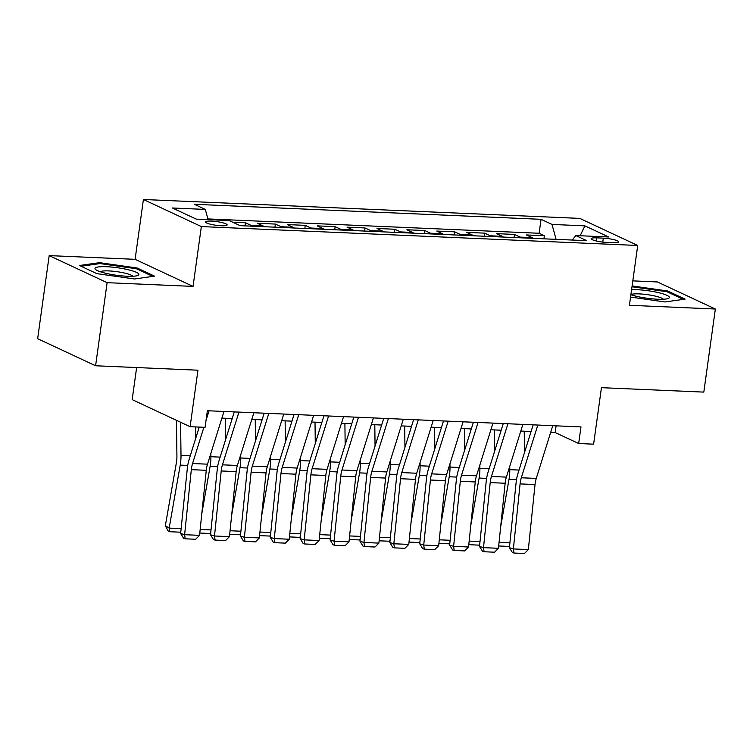 <?xml version="1.0" encoding="UTF-8"?>
<svg xmlns="http://www.w3.org/2000/svg" width="753" height="753" viewBox="0 0 753 753"><rect width="100%" height="100%" fill="white"/><g stroke="black" fill="none" stroke-linecap="round" stroke-linejoin="round"><path stroke-width="1.13" d="M221.344 225.778A10.9 1.864 7.9 0 0 227.133 224.94A10.9 1.864 7.9 0 0 211.32 221.1A10.9 1.864 7.9 0 0 205.541 221.947A10.9 1.864 7.9 0 0 221.344 225.778M136.632 367.539L132.18 399.627L190.114 426.697L205.061 427.346L207.367 410.733L580.977 426.913L578.671 443.526L593.609 444.176L601.449 387.673L703.82 392.106L715.35 309.022L657.407 281.951L632.812 280.878M49.18 255.606L37.65 338.69L95.593 365.77L107.124 282.676L193.05 286.404L201.352 226.578L143.409 199.498L135.107 259.324L49.18 255.606L107.124 282.676M201.352 226.578L637.725 245.478L579.782 218.398L143.409 199.498M533.246 238.362A13.62 6.513 -87.5 0 0 532.145 237.619L526.432 234.945L544.363 235.727L543.939 238.823M521.292 237.844A13.62 6.513 -87.5 0 0 520.191 237.101L514.478 234.428L514.045 237.534M514.478 234.428L496.547 233.656L502.26 236.32A13.62 6.513 -87.5 0 1 503.352 237.063M473.468 235.774A13.62 6.513 -87.5 0 0 472.366 235.03L466.653 232.357L484.584 233.138L484.16 236.235M443.583 234.475A13.62 6.513 -87.5 0 0 442.482 233.731L436.768 231.067L454.699 231.839L454.266 234.936M413.689 233.185A13.62 6.513 -87.5 0 0 412.597 232.442L406.874 229.769L424.814 230.55L424.381 233.646M383.804 231.886A13.62 6.513 -87.5 0 0 382.703 231.143L376.989 228.479L394.92 229.251L394.497 232.348M353.91 230.597A13.62 6.513 -87.5 0 0 352.818 229.853L347.105 227.18L365.036 227.961L364.603 231.058M324.025 229.298A13.62 6.513 -87.5 0 0 322.924 228.554L317.211 225.881L335.141 226.662L334.718 229.759M294.141 228.008A13.62 6.513 -87.5 0 0 293.039 227.265L287.326 224.592L305.257 225.363L304.824 228.47M264.247 226.709A13.62 6.513 -87.5 0 0 263.155 225.966L257.432 223.293L275.372 224.074L274.939 227.171M232.715 222.229L245.478 222.775L245.054 225.881M603.322 238.146L596.743 237.854A10.561 1.807 7.9 0 0 591.143 238.673A10.561 1.807 7.9 0 0 606.447 242.391L613.027 242.682A10.561 1.807 7.9 0 0 618.627 241.864A10.561 1.807 7.9 0 0 603.322 238.146L602.767 242.099M556.081 239.35L552.015 224.432L541.059 219.311L194.349 204.298L205.315 209.419L172.437 207.997L196.241 219.114L229.11 220.544L240.075 225.665L586.785 240.678L575.819 235.557L572.308 240.056M552.015 224.432L584.893 225.862L608.697 236.979L575.819 235.557M544.363 235.727L539.12 233.27L207.903 218.925M245.478 222.775L251.201 225.448A13.62 6.513 92.5 0 1 252.293 226.192M275.372 224.074L281.085 226.747A13.62 6.513 92.5 0 1 282.177 227.491M305.257 225.363L310.97 228.037A13.62 6.513 92.5 0 1 312.071 228.78M335.141 226.662L340.864 229.336A13.62 6.513 92.5 0 1 341.956 230.079M365.036 227.961L370.749 230.625A13.62 6.513 92.5 0 1 371.85 231.369M394.92 229.251L400.643 231.924A13.62 6.513 92.5 0 1 401.735 232.668M424.814 230.55L430.528 233.214A13.62 6.513 92.5 0 1 431.62 233.957M454.699 231.839L460.412 234.512A13.62 6.513 92.5 0 1 461.514 235.256M484.584 233.138L490.307 235.802A13.62 6.513 92.5 0 1 491.398 236.546M190.114 426.697L197.954 370.203L95.593 365.77M637.725 245.478L629.423 305.294L715.35 309.022M550.678 432.354L555.177 432.551L578.671 443.526M221.9 418.122L232.197 418.564M251.794 419.412L262.082 419.854M281.678 420.711L291.976 421.153M311.573 422L321.86 422.452M341.457 423.299L351.755 423.741M371.342 424.588L381.639 425.04M401.236 425.887L411.524 426.33M431.121 427.177L441.418 427.629M461.015 428.476L471.303 428.918M490.9 429.765L501.197 430.217M520.784 431.064L531.081 431.507M556.109 425.831L555.177 432.551M539.12 233.27L541.059 219.311M205.315 209.419L208.092 219.631M580.149 235.745L584.893 225.862M630.562 297.077L664.974 301.953L685.089 299.129L667.647 290.978L632.106 285.933M193.05 286.404L135.107 259.324M96.883 273.65L134.458 278.977L154.572 276.153L137.121 267.993L99.556 262.675L79.442 265.498L96.883 273.65M667.497 291.995L667.647 290.978M99.415 263.672L99.556 262.675M136.98 269.019L137.121 267.993M552.758 425.69L536.268 478.419A17.027 8.132 -87.5 0 0 535.035 484.546L528.333 549.586L513.386 548.937L513.988 553.041L512.388 552.551L509.405 547.713L516.106 482.673A25.546 12.208 92.5 0 1 517.951 473.477L533.171 424.843M509.405 547.713L513.386 548.937L520.088 483.897A17.027 8.132 -87.5 0 1 521.321 477.769L537.821 425.04M528.333 549.586L524.446 553.502L513.988 553.041M500.66 526.827L509 479.35A25.546 12.208 -87.5 0 0 509.772 469.656L509.734 466.408M524.502 452.553L524.239 431.215M509.612 545.699L508.746 546.414L498.684 545.981M499.051 542.405L509.903 542.866M630.882 294.743A22.138 3.784 7.9 0 0 657.614 299.223A22.138 3.784 7.9 0 0 668.184 298.499A22.138 3.784 7.9 0 0 661.708 293.482A22.138 3.784 7.9 0 0 637.254 289.707A22.138 3.784 7.9 0 0 631.588 289.689M663.402 299.233A16.764 2.871 7.9 0 0 639.306 293.896A16.764 2.871 7.9 0 0 630.901 294.621M631.993 286.771L666.923 291.722L683.3 299.374M138.825 274.591A22.138 3.784 7.9 0 0 117.807 267.786A22.138 3.784 7.9 0 0 95 268.379A22.138 3.784 7.9 0 0 95.847 269.715A22.138 3.784 7.9 0 0 116.395 275.24A22.138 3.784 7.9 0 0 137.667 275.523A22.138 3.784 7.9 0 0 138.825 274.591M132.886 276.257A16.764 2.871 7.9 0 0 116.884 271.673A16.764 2.871 7.9 0 0 100.253 271.729M81.051 266.251L100.008 263.588L136.406 268.746L152.784 276.398M522.874 424.391L506.383 477.12A17.027 8.132 -87.5 0 0 505.15 483.247L498.448 548.288L483.501 547.647L484.094 551.751L482.504 551.262L479.51 546.414L486.212 481.383A25.546 12.208 92.5 0 1 488.066 472.187L503.277 423.544M479.51 546.414L483.501 547.647L490.203 482.607A17.027 8.132 -87.5 0 1 491.436 476.47L507.927 423.751M498.448 548.288L494.561 552.203L484.094 551.751M492.989 423.101L476.489 475.83A17.027 8.132 -87.5 0 0 475.256 481.958L468.554 546.998L453.617 546.349L454.21 550.452L452.609 549.963L449.626 545.125L456.327 480.085A25.546 12.208 92.5 0 1 458.172 470.889L473.392 422.254M449.626 545.125L453.617 546.349L460.318 481.308A17.027 8.132 -87.5 0 1 461.542 475.181L478.042 422.452M468.554 546.998L464.667 550.914L454.21 550.452M463.095 421.802L446.604 474.531A17.027 8.132 -87.5 0 0 445.371 480.659L438.67 545.699L423.723 545.05L424.316 549.163L422.725 548.673L419.741 543.826L426.443 478.786A25.546 12.208 92.5 0 1 428.288 469.599L443.498 420.955M419.741 543.826L423.723 545.05L430.424 480.019A17.027 8.132 -87.5 0 1 431.657 473.882L448.157 421.162M438.67 545.699L434.782 549.615L424.316 549.163M433.21 420.513L416.71 473.242A17.027 8.132 -87.5 0 0 415.487 479.369L408.785 544.41L393.838 543.76L394.431 547.864L392.84 547.375L389.847 542.537L396.549 477.496A25.546 12.208 92.5 0 1 398.393 468.3L413.613 419.666M389.847 542.537L393.838 543.76L400.54 478.72A17.027 8.132 -87.5 0 1 401.773 472.592L418.263 419.863M408.785 544.41L404.888 548.316L394.431 547.864M470.766 525.538L479.106 478.061A25.546 12.208 -87.5 0 0 479.887 468.366L479.84 465.109M494.608 451.254L494.345 429.916M479.717 544.4L478.852 545.125L468.799 544.683M469.166 541.106L480.009 541.576M440.882 524.239L449.221 476.762A25.546 12.208 -87.5 0 0 449.993 467.067L449.955 463.82M464.723 449.965L464.46 428.626M449.833 543.111L448.967 543.826L438.905 543.393M439.272 539.816L450.125 540.278M410.987 522.949L419.327 475.472A25.546 12.208 -87.5 0 0 420.108 465.768L420.07 462.521M434.829 448.666L434.575 427.327M419.948 541.812L419.073 542.537L409.02 542.094M409.387 538.517L420.24 538.988M381.103 521.65L389.442 474.174A25.546 12.208 -87.5 0 0 390.214 464.479L390.176 461.231M404.945 447.376L404.681 426.038M390.054 540.522L389.188 541.238L379.126 540.805M379.503 537.218L390.346 537.689M403.316 419.214L386.826 471.943A17.027 8.132 -87.5 0 0 385.592 478.07L378.891 543.111L363.944 542.461L364.546 546.574L362.946 546.085L359.962 541.238L366.664 476.197A25.546 12.208 92.5 0 1 368.509 467.001L383.729 418.367M359.962 541.238L363.944 542.461L370.645 477.43A17.027 8.132 -87.5 0 1 371.878 471.293L388.379 418.574M378.891 543.111L375.003 547.026L364.546 546.574M351.218 520.361L359.558 472.884A25.546 12.208 -87.5 0 0 360.329 463.18L360.292 459.932M375.06 446.077L374.796 424.739M360.169 539.223L359.303 539.939L349.241 539.506M349.608 535.929L360.461 536.4M373.432 417.924L356.941 470.653A17.027 8.132 -87.5 0 0 355.708 476.781L349.006 541.821L334.059 541.172L334.652 545.276L333.061 544.786L330.068 539.948L336.77 474.908A25.546 12.208 92.5 0 1 338.624 465.712L353.835 417.077M330.068 539.948L334.059 541.172L340.761 476.131A17.027 8.132 -87.5 0 1 341.994 470.004L358.484 417.275M349.006 541.821L345.119 545.727L334.652 545.276M321.324 519.062L329.663 471.585A25.546 12.208 -87.5 0 0 330.445 461.89L330.398 458.643M345.166 444.788L344.902 423.45M330.275 537.934L329.409 538.649L319.357 538.216M319.724 534.63L330.567 535.101M343.547 416.625L327.047 469.354A17.027 8.132 -87.5 0 0 325.814 475.482L319.112 540.522L304.174 539.873L304.767 543.986L303.167 543.497L300.183 538.649L306.885 473.609A25.546 12.208 92.5 0 1 308.73 464.413L323.95 415.778M300.183 538.649L304.174 539.873L310.876 474.842A17.027 8.132 -87.5 0 1 312.1 468.705L328.6 415.976M319.112 540.522L315.225 544.438L304.767 543.986M291.439 517.772L299.779 470.296A25.546 12.208 -87.5 0 0 300.551 460.591L300.513 457.344M315.281 443.489L315.018 422.151M300.391 536.635L299.525 537.35L289.463 536.917M289.83 533.34L300.682 533.811M313.653 415.336L297.162 468.055A17.027 8.132 -87.5 0 0 295.929 474.192L289.227 539.233L274.28 538.583L274.873 542.687L273.283 542.198L270.299 537.36L277 472.319A25.546 12.208 92.5 0 1 278.845 463.123L294.056 414.489M270.299 537.36L274.28 538.583L280.982 473.543A17.027 8.132 -87.5 0 1 282.215 467.415L298.715 414.687M289.227 539.233L285.34 543.139L274.873 542.687M261.545 516.473L269.885 468.997A25.546 12.208 -87.5 0 0 270.666 459.302L270.628 456.045M285.387 442.199L285.133 420.861M270.506 535.345L269.63 536.061L259.578 535.628M259.945 532.042L270.798 532.512M283.768 414.037L267.268 466.766A17.027 8.132 -87.5 0 0 266.044 472.893L259.343 537.934L244.396 537.284L244.989 541.398L243.388 540.908L240.405 536.061L247.106 471.02A25.546 12.208 92.5 0 1 248.951 461.824L264.171 413.19M240.405 536.061L244.396 537.284L251.097 472.244A17.027 8.132 -87.5 0 1 252.33 466.116L268.821 413.388M259.343 537.934L255.446 541.849L244.989 541.398M231.66 515.184L240 467.698A25.546 12.208 -87.5 0 0 240.772 458.003L240.734 454.756M255.502 440.9L255.239 419.562M240.612 534.046L239.746 534.762L229.684 534.329M230.06 530.752L240.904 531.223M253.874 412.748L237.383 465.467A17.027 8.132 -87.5 0 0 236.15 471.604L229.449 536.644L214.501 535.995L215.104 540.099L213.504 539.609L210.52 534.771L217.222 469.731A25.546 12.208 92.5 0 1 219.067 460.535L234.287 411.891M210.52 534.771L214.501 535.995L221.203 470.954A17.027 8.132 -87.5 0 1 222.436 464.827L238.936 412.098M229.449 536.644L225.561 540.55L215.104 540.099M201.776 513.885L210.115 466.408A25.546 12.208 -87.5 0 0 210.887 456.713L210.849 453.457M225.618 439.611L225.354 418.263M210.727 532.757L209.861 533.472L199.799 533.039M200.166 529.453L211.019 529.924M223.989 411.449L207.499 464.177A17.027 8.132 -87.5 0 0 206.266 470.305L199.564 535.345L184.617 534.696L185.21 538.809L183.619 538.32L180.626 533.472L187.328 468.432A25.546 12.208 92.5 0 1 189.182 459.236L199.234 427.092M180.626 533.472L184.617 534.696L191.318 469.656A17.027 8.132 -87.5 0 1 192.552 463.528L203.884 427.299M209.042 410.799L206.011 420.494M199.564 535.345L195.676 539.261L185.21 538.809M176.475 420.325L176.917 456.224A17.027 8.132 92.5 0 1 176.4 462.69L165.34 525.688L169.161 528.117L180.221 465.109A25.546 12.208 -87.5 0 0 181.002 455.414L180.588 422.245M195.724 438.312L195.582 426.932M180.833 531.458L179.967 532.173L169.51 531.722L167.975 530.752L165.34 525.688M169.51 531.722L169.161 528.117L181.125 528.634M520.191 237.101L532.145 237.619M251.201 225.448L263.155 225.966M281.085 226.747L293.039 227.265M310.97 228.037L322.924 228.554M340.864 229.336L352.818 229.853M370.749 230.625L382.703 231.143M400.643 231.924L412.597 232.442M430.528 233.214L442.482 233.731M460.412 234.512L472.366 235.03M490.307 235.802L502.26 236.32M596.31 240.988L596.743 237.854M536.268 478.419L521.321 477.769M535.035 484.546L520.088 483.897M509 479.35L516.502 479.68M509.772 469.656L519.024 470.06M506.383 477.12L491.436 476.47M505.15 483.247L490.203 482.607M476.489 475.83L461.542 475.181M475.256 481.958L460.318 481.308M446.604 474.531L431.657 473.882M445.371 480.659L430.424 480.019M416.71 473.242L401.773 472.592M415.487 479.369L400.54 478.72M479.106 478.061L486.617 478.381M479.887 468.366L489.13 468.761M449.221 476.762L456.723 477.091M449.993 467.067L459.245 467.472M419.327 475.472L426.838 475.792M420.108 465.768L429.351 466.173M389.442 474.174L396.944 474.503M390.214 464.479L399.466 464.883M386.826 471.943L371.878 471.293M385.592 478.07L370.645 477.43M359.558 472.884L367.059 473.204M360.329 463.18L369.582 463.584M356.941 470.653L341.994 470.004M355.708 476.781L340.761 476.131M329.663 471.585L337.175 471.915M330.445 461.89L339.688 462.286M327.047 469.354L312.1 468.705M325.814 475.482L310.876 474.842M299.779 470.296L307.28 470.616M300.551 460.591L309.803 460.996M297.162 468.055L282.215 467.415M295.929 474.192L280.982 473.543M269.885 468.997L277.396 469.326M270.666 459.302L279.909 459.697M267.268 466.766L252.33 466.116M266.044 472.893L251.097 472.244M240 467.698L247.502 468.027M240.772 458.003L250.024 458.408M237.383 465.467L222.436 464.827M236.15 471.604L221.203 470.954M210.115 466.408L217.617 466.728M210.887 456.713L220.14 457.109M207.499 464.177L192.552 463.528M206.266 470.305L191.318 469.656M180.221 465.109L187.732 465.439M181.002 455.414L190.245 455.819"/></g></svg>
